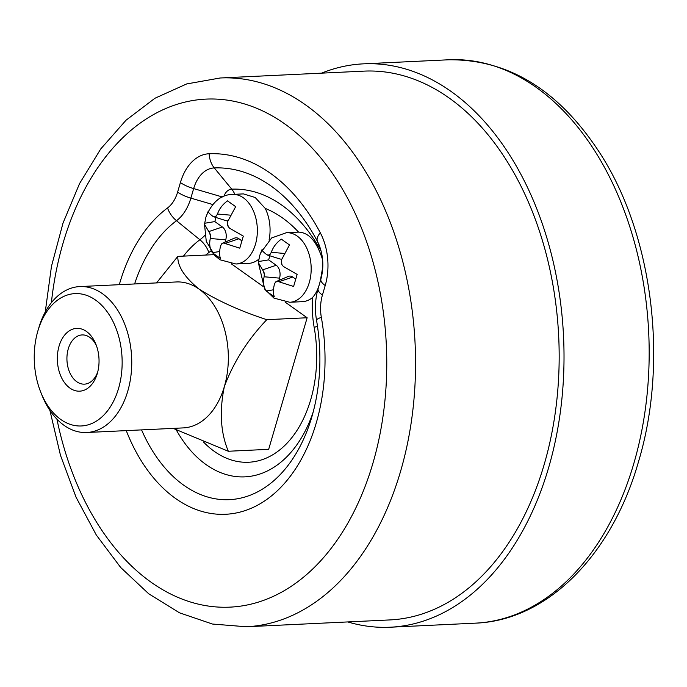 <?xml version="1.0" encoding="UTF-8"?>
<svg xmlns="http://www.w3.org/2000/svg" width="687" height="687" viewBox="0 0 687 687"><rect width="100%" height="100%" fill="white"/><g stroke="black" fill="none" stroke-linecap="round" stroke-linejoin="round"><path stroke-width="1.03" d="M204.503 224.314L205.902 217.169L208.247 211.184C208.049 212.163 209.629 213.906 212.996 216.405L214.542 216.894A5.092 3.375 -92.7 0 0 216.431 215.881L217.461 214.009C219.368 208.693 222.717 204.314 227.509 200.862L235.667 206.667L227.783 221.36L227.483 223.739A5.092 3.375 -92.7 0 0 228.23 226.624L229.552 228.178L243.31 236.122L239.78 248.187L223.447 242.966A5.092 3.375 -92.7 0 0 222.657 243.146A5.092 3.375 -92.7 0 0 221.566 243.979L220.63 245.834C219.282 251.133 219.247 255.358 220.51 258.51L212.352 252.704C209.767 248.625 209.088 243.885 210.299 238.492L210.514 236.113A5.092 3.375 -92.7 0 0 209.767 233.228L204.503 224.314L206.28 241.412L215.031 255.813L220.141 259.823L235.907 263.988A34.822 23.075 87.3 0 0 255.349 244.658A34.822 23.075 87.3 0 0 252.524 209.02A34.822 23.075 87.3 0 0 232.584 194.412L243.438 193.897L255.178 197.487L265.234 208.41A34.822 23.075 87.3 0 1 269.064 240.064M258.87 259.111A34.822 23.075 87.3 0 1 248.617 263.379L235.907 263.988M299.12 232.094L286.41 232.695A34.822 23.075 87.3 0 1 310.541 276.981A34.822 23.075 87.3 0 1 289.734 302.271L302.443 301.662A34.822 23.075 -92.7 0 0 312.456 297.591C316.776 292.945 319.644 285.912 321.078 276.483L322.813 266.642M156.55 282.907L177.813 256.388C177.469 266.307 184.563 277.222 199.101 289.141C217.985 300.94 240.553 311.125 266.796 319.678C247.767 339.61 233.614 361.912 224.357 386.575C219.265 411.221 220.587 432.784 228.324 451.256L268.669 449.332L307.141 317.755L285.114 302.091M262.992 286.359L231.287 263.808M212.996 216.405L214.542 216.894A14.444 9.566 -92.7 0 1 216.431 215.881M282.056 264.907A5.092 3.375 87.3 0 1 281.309 262.022L281.61 259.643L289.493 244.95L281.335 239.153C276.56 242.58 273.203 246.968 271.288 252.301L270.257 254.164A5.092 3.375 87.3 0 1 268.368 255.178L266.822 254.688C263.464 252.189 261.876 250.454 262.073 249.467L259.729 255.452L258.329 262.597L263.593 271.511A5.092 3.375 87.3 0 1 264.34 274.396L264.126 276.775C262.906 282.159 263.593 286.891 266.178 290.996L274.336 296.793C273.074 293.65 273.108 289.425 274.457 284.117L275.393 282.263A5.092 3.375 87.3 0 1 276.483 281.43A5.092 3.375 87.3 0 1 277.273 281.249L293.607 286.47L297.136 274.414L283.379 266.462L282.056 264.907A14.444 9.566 -92.7 0 0 281.309 262.022M322.701 260.716L322.16 258.398C316.535 241.223 308.678 232.464 298.57 232.129M544.173 464.532A274.697 182.021 -92.7 0 0 363.767 71.139L220.149 77.992A274.697 182.021 87.3 0 1 400.555 471.385A274.697 182.021 87.3 0 1 246.332 626.767L389.941 619.923A274.697 182.021 -92.7 0 0 544.173 464.532M321.559 73.157A282.005 186.864 87.3 0 1 363.414 63.848A282.005 186.864 87.3 0 1 548.621 467.701A282.005 186.864 87.3 0 1 390.293 627.214A282.005 186.864 87.3 0 1 347.734 621.933M270.257 254.164A14.444 9.566 -92.7 0 0 268.368 255.178L266.822 254.688M289.296 244.821L289.115 245.431M276.483 281.43L288.274 276.44A9.652 6.389 87.3 0 1 292.774 277.041L295.479 278.965M273.486 289.794L266.178 290.996M269.836 255.787L268.643 259.884L276.217 265.268A9.652 6.389 87.3 0 1 279.549 278.141L278.888 280.416M268.643 259.884L258.544 261.532M281.807 259.059A9.652 6.389 87.3 0 1 279.764 258.913L267.569 255.075M241.652 240.682L238.947 238.758A9.652 6.389 -92.7 0 0 234.447 238.157L222.657 243.146M219.651 251.511L212.352 252.704M225.061 242.133L225.722 239.849A9.652 6.389 -92.7 0 0 222.39 226.985L214.816 221.592L204.717 223.249M214.816 221.592L216.01 217.504M213.743 216.783L225.937 220.63A9.652 6.389 -92.7 0 0 227.981 220.776M235.289 207.148L235.469 206.538M177.813 256.388L213.915 254.662M228.324 451.256L173.167 428.379M266.796 319.678L307.141 317.755M37.922 330.782L38.876 327.57A73.045 48.408 87.3 0 1 79.795 286.573A73.045 48.408 87.3 0 1 131.629 357.231A73.045 48.408 87.3 0 1 86.76 432.501A73.045 48.408 87.3 0 1 42.122 395.592L40.868 392.475A66.253 43.899 -92.7 0 0 108.391 409.692A66.253 43.899 -92.7 0 0 103.497 307.218A66.253 43.899 -92.7 0 0 37.922 330.782A66.253 43.899 -92.7 0 0 37.837 331.074A66.253 43.899 -92.7 0 0 40.868 392.475M86.76 432.501L183.343 427.898A73.045 48.408 -92.7 0 0 224.357 386.575A73.045 48.408 -92.7 0 0 199.101 289.141A73.045 48.408 -92.7 0 0 176.387 281.962L79.795 286.573M59.048 346.162A31.43 20.825 87.3 0 1 76.643 328.386A31.43 20.825 87.3 0 1 95.897 344.264A31.43 20.825 87.3 0 1 97.296 373.53A31.43 20.825 87.3 0 1 69.868 388.052A31.43 20.825 87.3 0 1 59.048 346.162M96.532 345.947A24.629 16.325 -92.7 0 0 82.105 334.93A24.629 16.325 -92.7 0 0 68.271 348.867A24.629 16.325 -92.7 0 0 84.449 384.145A24.629 16.325 -92.7 0 0 97.769 371.804M210.918 250.901A84.887 56.248 87.3 0 1 208.865 252.507A110.47 73.2 -92.7 0 0 205.645 255.057M203.532 442.042A110.47 73.2 -92.7 0 0 286.582 443.673A110.47 73.2 -92.7 0 0 314.182 327.416A84.887 56.248 87.3 0 1 312.456 297.591M298.562 232.12A148.701 98.533 -92.7 0 0 265.234 208.41M228.23 226.624A14.444 9.566 -92.7 0 0 227.483 223.739M221.566 243.979A14.444 9.566 -92.7 0 0 223.447 242.966M209.767 233.228A14.444 9.566 -92.7 0 0 210.514 236.113M275.393 282.263A14.444 9.566 -92.7 0 0 277.273 281.249M263.593 271.511A14.444 9.566 -92.7 0 0 264.34 274.396M322.16 258.398A20.387 8.819 152.1 0 0 322.409 257.788M234.817 194.309A20.387 15.269 87.7 0 0 231.734 189.157A163.111 108.082 87.3 0 1 321.147 251.141M321.267 277.728A20.387 7.05 16.3 0 0 321.078 276.483M317.488 326.05A20.387 2.911 -10.1 0 1 314.182 327.416M119.298 284.684A161.342 106.906 87.3 0 1 167.534 207.963A34.024 22.551 -92.7 0 0 177.624 192.085L180.406 182.553A50.915 33.74 87.3 0 1 209.166 153.742A199.565 132.23 87.3 0 1 320.297 232.79A50.915 33.74 87.3 0 1 325.209 285.543L322.418 295.075A34.024 22.551 -92.7 0 0 321.344 317.36A161.342 106.906 87.3 0 1 259.961 503.863A161.342 106.906 87.3 0 1 126.262 430.62M56.935 419.173A254.31 168.513 -92.7 0 0 209.149 606.174A254.31 168.513 -92.7 0 0 372.895 463.287A254.31 168.513 -92.7 0 0 265.242 112.187A254.31 168.513 -92.7 0 0 51.379 302.684M633.775 463.639A282.005 186.864 -92.7 0 0 448.568 59.786C509.136 59.168 559.931 90.813 600.953 154.721C653.122 236.483 668.417 362.521 638.541 461.561C612.194 554.452 547.762 620.516 475.447 623.152A282.005 186.864 -92.7 0 0 633.775 463.639M313.289 411.728A124.888 82.758 87.3 0 1 176.344 430.045M183.455 256.122A124.888 82.758 87.3 0 1 199.883 239.754A70.478 46.699 -92.7 0 0 204.838 235.452M320.425 248.617L317.377 241.266A185.147 122.681 -92.7 0 0 214.275 167.929A36.497 24.182 -92.7 0 0 193.657 188.582L190.866 198.122A48.442 32.1 87.3 0 1 176.507 220.716A146.924 97.356 -92.7 0 0 134.609 283.954M141.565 429.89A146.924 97.356 -92.7 0 0 231.184 499.552A146.924 97.356 -92.7 0 0 311.761 417.198C320.674 386.326 322.263 353.985 316.527 320.194A20.387 2.911 169.9 0 1 321.344 317.36M167.534 207.963A20.387 13.946 53.4 0 0 176.507 220.716L199.883 239.754A20.387 13.946 -126.6 0 1 208.865 252.507M177.624 192.085A20.387 7.05 -163.7 0 0 190.866 198.122L212.626 204.494M322.418 295.075A20.387 7.05 -163.7 0 1 318.107 288.626L320.889 279.102M180.406 182.553A20.387 7.05 -163.7 0 0 193.657 188.582L222.339 196.98M325.209 285.543A20.387 7.05 -163.7 0 1 320.898 279.094C323.938 267.621 323.379 256.345 319.223 245.259A36.497 24.182 -92.7 0 0 317.377 241.266A20.387 8.819 -27.9 0 1 320.297 232.79M223.902 196.302A14.461 9.584 87.3 0 1 231.734 189.157L214.275 167.929A20.387 15.269 -92.3 0 1 209.166 153.742M320.898 279.094A20.387 7.05 -163.7 0 1 320.898 279.085L318.107 288.626A20.387 7.05 -163.7 0 1 318.107 288.617C315.187 298.888 314.655 309.408 316.527 320.194M284.143 253.434L271.288 252.301M292.774 277.041L278.913 281.73M279.549 278.141L264.126 276.775M276.217 265.268L262.357 269.957M238.947 238.758L225.087 243.447M225.722 239.849L210.299 238.492M222.39 226.985L208.53 231.674M230.317 215.151L217.461 214.009M232.584 194.412C221.18 194.567 212.369 201.866 206.169 216.311M246.332 626.767L212.438 624.036L179.487 612.813L148.624 593.705L120.68 567.479L96.309 535.018L76.085 497.285L60.49 455.369L49.928 410.457M45.239 312.018L51.473 266.316L63.006 223.095L79.546 183.609L100.714 148.976L126.039 120.216L154.944 98.25L186.666 83.943L220.149 77.992M390.293 627.214L475.447 623.152M363.414 63.848L448.568 59.786M258.329 262.597L264.65 289.055L273.933 298.089L289.734 302.271M286.41 232.695L271.64 237.951L260.493 253.134"/></g></svg>
